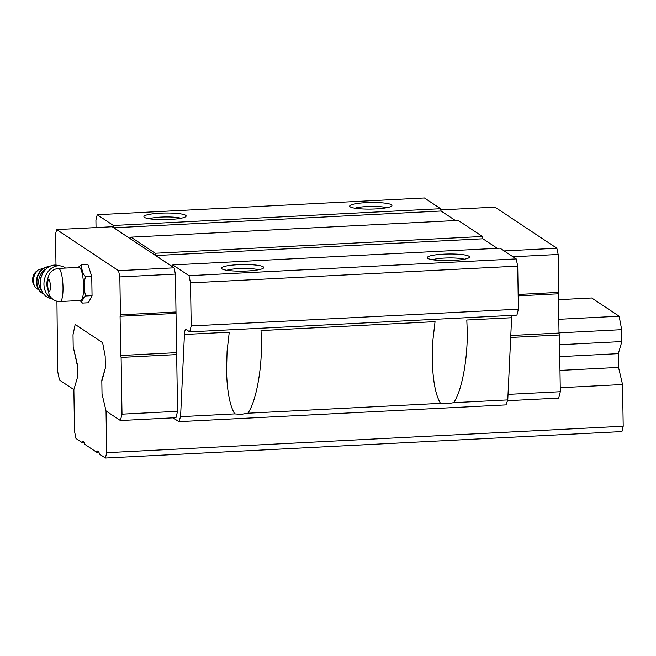 <?xml version="1.0" encoding="UTF-8"?>
<svg xmlns="http://www.w3.org/2000/svg" width="656" height="656" viewBox="0 0 656 656"><rect width="100%" height="100%" fill="white"/><g stroke="black" fill="none" stroke-linecap="round" stroke-linejoin="round"><path stroke-width="0.98" d="M58.458 268.427C52.209 269.214 48.601 273.035 47.617 279.891L47.658 288.107C48.659 293.765 49.946 297.061 51.521 297.988C53.858 300.44 56.728 301.621 60.147 301.539L80.729 300.481A16.58 3.633 87.1 0 0 83.509 283.736A16.58 3.633 87.1 0 0 79.032 267.369L58.458 268.427A16.58 3.633 87.1 0 1 62.927 284.794A16.58 3.633 87.1 0 1 60.147 301.539M96.03 227.566L95.907 220.039L97.227 214.725L424.424 197.964L440.602 208.706L441.086 211.011L455.428 220.539M97.227 214.725L113.406 225.475L113.89 227.78L130.585 238.858L131.003 237.16L458.2 220.4L482.422 236.48L482.906 238.784L497.248 248.312M131.003 237.16L155.226 253.249L155.71 255.553L172.405 266.631L172.823 264.934L500.02 248.173L516.198 258.915L517.715 266.115L518.388 309.181L516.92 315.118L189.723 331.879L186.165 329.517A8.446 1.853 87.1 0 0 185.861 329.419A8.446 1.853 87.1 0 0 184.434 334.486L180.572 416.658L178.834 421.652L173.086 417.831M178.834 421.652L506.03 404.883L507.769 399.898L511.623 317.717A8.446 1.853 87.1 0 1 511.844 315.372M511.623 317.717L466.801 320.013L467.236 330.444C467.818 359.168 461.75 391.394 453.632 402.669L446.777 403.825L440.488 403.342C435.527 394.953 432.804 380.472 432.32 359.906L432.862 340.554L435.043 321.645L261.014 330.558L261.449 340.989C262.031 369.713 255.963 401.939 247.853 413.214L240.998 414.362L234.7 413.887C229.748 405.498 227.025 391.017 226.533 370.443L227.083 351.091L229.256 332.19L184.434 334.486M507.769 399.898L453.632 402.669M440.488 403.342L247.853 413.214M516.198 258.915L189.002 275.676L190.519 282.875L191.199 325.942L189.723 331.879M517.715 266.115L190.519 282.875M518.388 309.181L191.199 325.942M234.7 413.887L180.572 416.658M160.302 213.184A21.115 3.296 179.1 0 1 185.886 216.521A21.115 3.296 179.1 0 1 165.082 219.629A21.115 3.296 179.1 0 1 144.189 217.177A21.115 3.296 179.1 0 1 160.302 213.184M366.081 202.647A21.115 3.296 179.1 0 1 391.673 205.984A21.115 3.296 179.1 0 1 370.861 209.084A21.115 3.296 179.1 0 1 349.968 206.632A21.115 3.296 179.1 0 1 366.081 202.647M440.602 208.706L113.406 225.475M441.086 211.011L113.89 227.78M482.422 236.48L155.226 253.249M482.906 238.784L155.71 255.553M443.669 254.167A21.115 3.296 179.1 0 1 469.253 257.505A21.115 3.296 179.1 0 1 448.45 260.612A21.115 3.296 179.1 0 1 427.556 258.161A21.115 3.296 179.1 0 1 443.669 254.167M237.882 264.712A21.115 3.296 179.1 0 1 263.474 268.05A21.115 3.296 179.1 0 1 242.663 271.149A21.115 3.296 179.1 0 1 221.769 268.706A21.115 3.296 179.1 0 1 237.882 264.712M172.823 264.934L189.002 275.676M55.99 265.098L55.506 234.192L56.646 229.584L112.209 226.738L174.086 267.837L175.406 274.077L177.555 411.304L175.972 417.683L120.409 420.529L106.034 410.976L102.016 393.871L101.819 381.349L105.354 368.016L105.173 356.126L102.615 342.67L75.178 324.449L73.005 334.765L73.185 346.655L77.219 365.015L77.416 377.528L73.866 389.615L59.483 380.062L57.662 371.427L56.933 301.219M226.763 270.28A17.687 2.763 179.1 0 1 238.702 268.607A17.687 2.763 179.1 0 1 258.53 269.78M432.542 259.735A17.687 2.763 179.1 0 1 444.489 258.07A17.687 2.763 179.1 0 1 464.317 259.235M354.962 208.206A17.687 2.763 179.1 0 1 366.901 206.542A17.687 2.763 179.1 0 1 386.728 207.706M149.183 218.751A17.687 2.763 179.1 0 1 161.122 217.087A17.687 2.763 179.1 0 1 180.949 218.251M440.857 209.904L494.968 207.132L556.846 248.222L558.158 254.462L512.984 256.783M556.846 248.222L504.169 250.928M558.158 254.462L558.756 292.379L518.158 294.462M558.756 292.379L558.404 293.798L518.183 295.856M558.404 293.798L559.019 333.051L510.786 335.519M559.019 333.051L559.42 334.97L510.696 337.463M559.42 334.97L560.314 391.698L508.023 394.379M560.314 391.698L558.732 398.077L507.49 400.701M56.646 229.584L118.523 270.682L174.086 267.837M118.523 270.682L119.843 276.922L175.406 274.077M119.843 276.922L120.433 314.839L175.997 311.994M120.433 314.839L120.081 316.258L175.644 313.412M120.081 316.258L120.704 355.503L176.259 352.657M120.704 355.503L121.106 357.422L176.669 354.576M121.106 357.422L122 414.157L177.555 411.304M122 414.157L120.409 420.529M78.433 267.402A17.482 3.829 87.1 0 1 79.212 266.549L81.574 264.557L87.806 264.237L91.742 276.381L92.045 295.651L88.412 302.769L82.18 303.088L80.13 300.514M81.574 264.557L81.254 267.902A17.482 3.829 87.1 0 1 83.074 273.503L85.51 276.701L84.214 281.965A17.482 3.829 87.1 0 1 84.353 290.846L85.813 295.971L92.045 295.651M85.813 295.971L83.451 297.963A17.482 3.829 87.1 0 1 81.779 301.243L82.18 303.088M85.51 276.701L91.742 276.381M47.954 277.931A14.785 11.841 101.3 0 0 47.929 289.936M61.451 268.271A14.785 11.841 101.3 0 0 56.736 268.648M35.039 287.082A12.095 9.692 101.3 0 1 38.507 269.731L36.539 271.264A9.504 7.61 101.3 0 0 33.809 284.901L35.039 287.082L43.649 293.921M65.477 268.066A16.892 13.53 101.3 0 0 60.934 266.008L57.261 265.27A16.892 13.53 101.3 0 0 40.672 279.185A16.892 13.53 101.3 0 0 50.627 298.406L52.283 298.734M60.934 266.008A16.892 13.53 101.3 0 0 45.6 275.856A16.892 13.53 101.3 0 0 51.865 298.349M102.615 342.67L105.173 356.126L105.354 368.016L101.803 380.103L102.016 393.871L106.034 410.976L106.69 452.689L105.411 458.036L99.335 454.001L98.933 452.082L96.965 450.779L96.612 452.189L84.788 444.342L84.386 442.415L82.418 441.111L82.066 442.529L75.989 438.495L74.522 431.328L73.866 389.615L77.416 377.528L77.203 363.768L73.185 346.655L73.005 334.765L75.178 324.449L102.615 342.67M558.494 299.685L591.696 297.98L619.133 316.208L621.683 329.665L559.019 332.879M619.133 316.208L558.805 319.3M621.683 329.665L621.872 341.555L559.576 344.744M621.872 341.555L618.313 353.641L559.765 356.634M618.313 353.641L618.534 367.401L559.978 370.402M618.534 367.401L622.544 384.514L560.249 387.704M622.544 384.514L623.2 426.228L106.69 452.689M623.2 426.228L621.929 431.574L105.411 458.036M98.925 452.074L96.612 452.189M84.37 442.406L82.066 442.529M47.667 284.614A6.019 1.32 87.1 0 1 49.61 280.809A6.019 1.32 87.1 0 1 49.766 291.1A6.019 1.32 87.1 0 1 47.667 284.614M49.02 266.762A13.94 11.168 101.3 0 0 36.81 278.406A13.94 11.168 101.3 0 0 43.591 293.855M48.864 266.853A13.94 11.168 101.3 0 0 37.253 278.497A13.94 11.168 101.3 0 0 43.485 293.716M45.863 269.206A12.669 10.152 101.3 0 0 41.623 290.395M42.041 274.848A11.611 9.307 101.3 0 0 40.27 283.712M38.507 269.731L49.085 266.721"/></g></svg>
